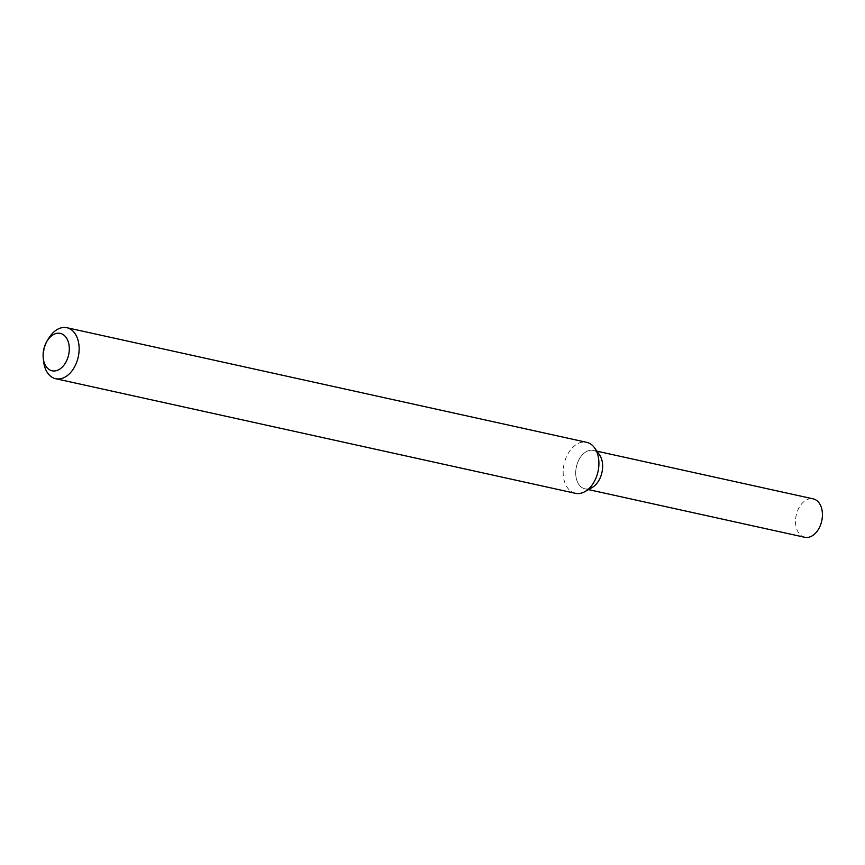 <?xml version="1.0" encoding="UTF-8"?>
<svg xmlns="http://www.w3.org/2000/svg" width="865" height="865" viewBox="0 0 865 865"><rect width="100%" height="100%" fill="white"/><g stroke="black" fill="none" stroke-linecap="round" stroke-linejoin="round"><path stroke-width="0.65" stroke-dasharray="4.33 3.24" d="M592.114 487.525A19.668 13.083 102.4 0 1 580.026 485.925A19.668 13.083 102.4 0 1 579.831 458.18A19.668 13.083 102.4 0 1 599.38 454.59M575.42 493.31A26.101 17.365 102.4 0 1 568.889 489.471A26.101 17.365 102.4 0 1 565.656 458.753A26.101 17.365 102.4 0 1 586.665 442.329M43.618 361.451A26.101 17.365 102.4 0 1 48.721 338.302M804.742 537.284A19.668 13.083 102.4 0 1 799.822 534.386A19.668 13.083 102.4 0 1 797.389 511.247A19.668 13.083 102.4 0 1 813.208 498.867M588.687 488.833A19.668 13.083 102.4 0 1 584.935 488.812A19.668 13.083 102.4 0 1 580.026 485.925A19.668 13.083 102.4 0 1 577.582 462.786A19.668 13.083 102.4 0 1 593.412 450.406A19.668 13.083 102.4 0 1 596.818 451.963M584.935 488.812L588.481 489.601M593.412 450.406L596.947 451.184"/><path stroke-width="1.3" d="M46.991 341.156L48.721 338.302A26.101 17.365 102.4 0 1 66.897 327.716L586.665 442.329A26.101 17.365 102.4 0 1 594.59 447.875L599.38 454.59A19.668 13.083 102.4 0 1 592.114 487.525L584.945 491.601A26.101 17.365 102.4 0 1 575.42 493.31L55.652 378.708A26.101 17.365 102.4 0 1 49.132 374.859A26.101 17.365 102.4 0 1 43.618 361.451L43.25 358.142A19.149 12.737 102.4 0 1 46.991 341.156A19.149 12.737 102.4 0 1 65.383 336.517A19.149 12.737 102.4 0 1 65.675 362.576A19.149 12.737 102.4 0 1 47.294 367.971A19.149 12.737 102.4 0 1 43.25 358.142M594.59 447.875A26.101 17.365 102.4 0 1 584.945 491.601M66.897 327.716A26.101 17.365 102.4 0 1 78.239 356.953A26.101 17.365 102.4 0 1 55.652 378.708M596.947 451.184L813.208 498.867A19.668 13.083 102.4 0 1 821.75 520.892A19.668 13.083 102.4 0 1 804.742 537.284L588.481 489.601M596.818 451.963A19.668 13.083 102.4 0 1 601.954 472.431A19.668 13.083 102.4 0 1 588.687 488.833"/></g></svg>
